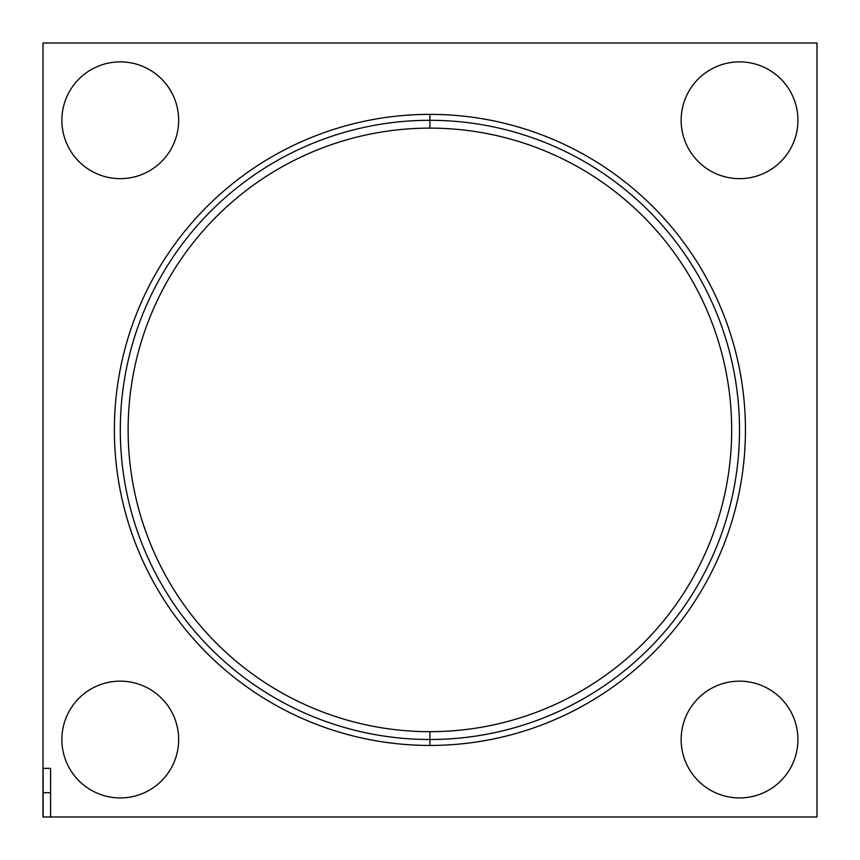 <?xml version="1.0" encoding="UTF-8"?>
<svg xmlns="http://www.w3.org/2000/svg" width="860" height="860" viewBox="0 0 860 860"><rect width="100%" height="100%" fill="white"/><g stroke="black" fill="none" stroke-linecap="round" stroke-linejoin="round"><path stroke-width="1.29" d="M43 817L817 817L817 43L43 43L43 817L43 43L817 43L817 817L43 817M429.903 745.437A315.534 315.534 0 0 1 114.369 429.903A315.534 315.534 0 0 1 429.903 114.369A315.534 315.534 0 0 1 745.437 429.903A315.534 315.534 0 0 1 429.903 745.437L429.903 731.677A301.774 301.774 0 0 1 128.129 429.903A301.774 301.774 0 0 1 429.903 128.129A301.774 301.774 0 0 0 128.129 429.903A301.774 301.774 0 0 0 429.903 731.677L429.903 745.437A315.534 315.534 0 0 0 745.437 429.903A315.534 315.534 0 0 0 429.903 114.369A315.534 315.534 0 0 0 114.369 429.903A315.534 315.534 0 0 0 429.903 745.437M681.152 739.546A58.394 58.394 0 0 1 739.546 681.152A58.394 58.394 0 0 1 797.929 739.546A58.394 58.394 0 0 1 739.546 797.929A58.394 58.394 0 0 1 681.152 739.546A58.394 58.394 0 0 0 739.546 797.929A58.394 58.394 0 0 0 797.929 739.546A58.394 58.394 0 0 0 739.546 681.152A58.394 58.394 0 0 0 681.152 739.546M61.877 739.546A58.394 58.394 0 0 1 120.26 681.152A58.394 58.394 0 0 1 178.654 739.546A58.394 58.394 0 0 1 120.26 797.929A58.394 58.394 0 0 1 61.877 739.546A58.394 58.394 0 0 0 120.26 797.929A58.394 58.394 0 0 0 178.654 739.546A58.394 58.394 0 0 0 120.26 681.152A58.394 58.394 0 0 0 61.877 739.546M797.929 120.26A58.394 58.394 0 0 1 739.546 178.654A58.394 58.394 0 0 1 681.152 120.26A58.394 58.394 0 0 1 739.546 61.877A58.394 58.394 0 0 1 797.929 120.26A58.394 58.394 0 0 0 739.546 61.877A58.394 58.394 0 0 0 681.152 120.26A58.394 58.394 0 0 0 739.546 178.654A58.394 58.394 0 0 0 797.929 120.26M178.654 120.26A58.394 58.394 0 0 1 120.26 178.654A58.394 58.394 0 0 1 61.877 120.26A58.394 58.394 0 0 1 120.26 61.877A58.394 58.394 0 0 1 178.654 120.26A58.394 58.394 0 0 0 120.26 61.877A58.394 58.394 0 0 0 61.877 120.26A58.394 58.394 0 0 0 120.26 178.654A58.394 58.394 0 0 0 178.654 120.26M731.677 429.903A301.774 301.774 0 0 0 429.903 128.129L429.903 114.369L429.903 128.129A301.774 301.774 0 0 1 731.677 429.903A301.774 301.774 0 0 1 429.903 731.677A301.774 301.774 0 0 0 731.677 429.903M738.89 449.339A309.6 309.6 0 0 0 429.903 120.303A309.6 309.6 0 0 0 120.916 449.339M120.916 410.456A309.6 309.6 0 0 0 429.903 739.503A309.6 309.6 0 0 0 738.89 410.456M43.151 804.842L43.151 817L50.59 817L50.59 792.683L43.151 792.683L43.151 817L50.59 817L50.59 792.683L43.151 792.683L43.151 804.842M43.151 768.367L43.151 792.683L50.59 792.683L50.59 768.367L43.151 768.367L43.151 792.683L50.59 792.683L50.59 768.367L43.151 768.367"/></g></svg>
